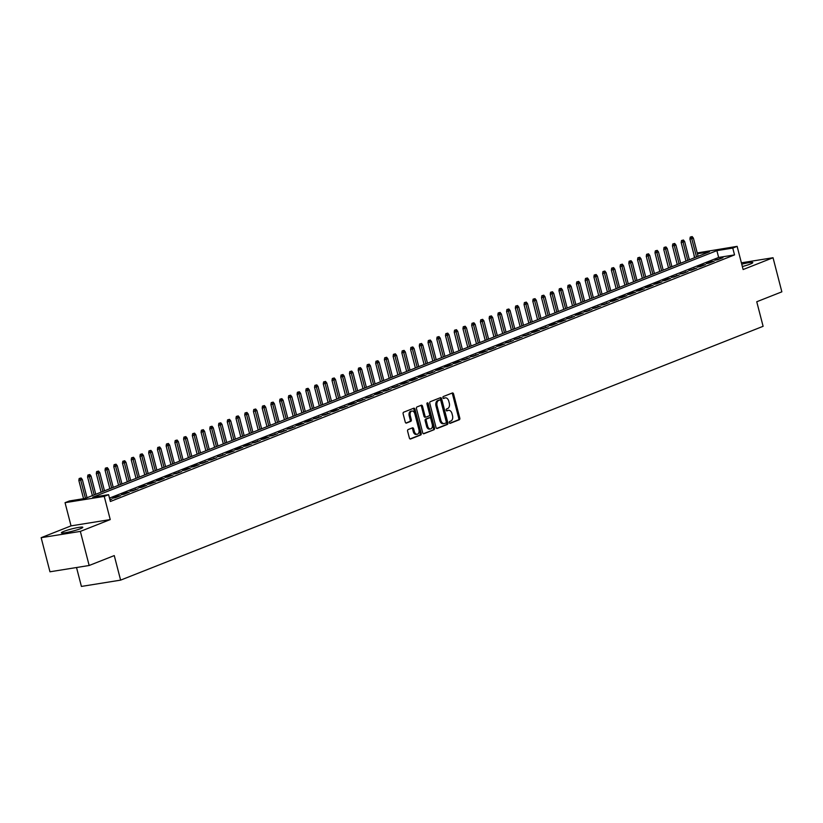 <?xml version="1.0" encoding="UTF-8"?>
<svg xmlns="http://www.w3.org/2000/svg" width="823" height="823" viewBox="0 0 823 823"><rect width="100%" height="100%" fill="white"/><g stroke="black" fill="none" stroke-linecap="round" stroke-linejoin="round"><path stroke-width="1.23" d="M449.337 422.641A0.977 0.638 80.9 0 0 450.181 423.341L459.285 419.751A1.389 0.905 80.9 0 0 459.8 418.074L453.566 393.97A1.389 0.905 80.9 0 0 452.362 392.972L443.258 396.563A0.977 0.638 80.9 0 0 443.741 398.435L444.924 397.972A4.454 2.911 80.9 0 1 445.325 397.859A4.454 2.911 80.9 0 1 448.772 401.171L449.296 403.188A4.454 2.911 80.9 0 1 447.661 408.547L446.478 409.021A0.977 0.638 80.9 0 0 446.961 410.893L448.144 410.43A4.454 2.911 80.9 0 1 448.545 410.317A4.454 2.911 80.9 0 1 451.992 413.63L452.516 415.636A4.454 2.911 80.9 0 1 450.881 421.006L449.697 421.469A0.977 0.638 80.9 0 0 449.337 422.641M80.356 528.736A11.059 1.193 -14.5 0 0 82.794 527.296A11.059 1.193 -14.5 0 0 75.572 528.006A11.059 1.193 -14.5 0 0 63.834 531.391A11.059 1.193 -14.5 0 0 61.396 532.831A11.059 1.193 -14.5 0 0 68.618 532.111A11.059 1.193 -14.5 0 0 80.356 528.736M742.356 266.529A11.059 1.193 -14.5 0 0 750.35 264.039A11.059 1.193 -14.5 0 0 752.788 262.599A11.059 1.193 -14.5 0 0 741.749 264.214M408.136 429.555A1.389 0.905 80.9 0 0 407.622 431.231L409.37 437.99A1.389 0.905 80.9 0 0 410.574 438.988L420.687 434.997A1.389 0.905 80.9 0 0 421.201 433.32L414.967 409.216A1.389 0.905 80.9 0 0 413.763 408.218L403.651 412.21A1.389 0.905 80.9 0 0 403.136 413.887L405.255 422.055A1.389 0.905 80.9 0 0 406.459 423.063L410.78 421.345A1.389 0.905 80.9 0 0 411.294 419.668L410.245 415.625A3.724 2.428 80.9 0 1 411.953 411.037A3.724 2.428 80.9 0 1 414.833 413.815L418.938 429.678A3.724 2.428 80.9 0 1 417.23 434.256A3.724 2.428 80.9 0 1 414.35 431.489L413.66 428.845A1.389 0.905 80.9 0 0 412.457 427.847L408.136 429.555M89.162 565.494L49.966 571.79L41.15 537.686L80.345 531.401L89.162 565.494L114.263 555.587L120.611 580.133L763.106 326.309L756.749 301.753L781.85 291.836L773.034 257.733L743.128 269.543L737.13 246.355L732.768 248.083L734.538 254.904L110.375 501.495L108.605 494.674L104.243 496.392L65.048 502.688L69.42 500.96L85.304 498.409L709.467 251.828L697.441 253.751M80.345 531.401L110.241 519.58L104.243 496.392M436.025 427.466A1.389 0.905 80.9 0 0 437.229 428.464L447.331 424.473A1.389 0.905 80.9 0 0 447.846 422.796L441.612 398.692A1.389 0.905 80.9 0 0 440.408 397.694L430.295 401.686A1.389 0.905 80.9 0 0 429.791 403.363L436.025 427.466M434.009 429.729L423.896 433.731A1.389 0.905 80.9 0 1 422.693 432.723L416.469 408.63A1.389 0.905 80.9 0 1 416.973 406.953L421.304 405.235A1.389 0.905 80.9 0 1 422.508 406.243L425.028 416.016A1.389 0.905 80.9 0 0 426.232 417.014L429.102 415.882A1.389 0.905 80.9 0 0 429.616 414.206L426.983 404.031A0.977 0.638 80.9 0 1 428.186 403.558L434.523 428.053A1.389 0.905 80.9 0 1 434.009 429.729L423.361 433.69M773.034 257.733L741.389 262.815M717.687 259.759L722.923 257.692L715.043 260.181L717.687 259.759M708.963 263.206L714.199 261.138L711.545 261.56L706.309 263.627L708.963 263.206M700.229 266.652L705.465 264.584L702.821 265.006L697.585 267.084L700.229 266.652M691.495 270.109L696.742 268.031L688.851 270.53L691.495 270.109M682.771 273.555L688.007 271.487L680.117 273.977L682.771 273.555M674.037 277.001L679.273 274.933L671.393 277.423L674.037 277.001M665.313 280.448L670.55 278.38L667.906 278.802L662.659 280.88L665.313 280.448M656.579 283.894L661.815 281.826L659.172 282.258L653.935 284.326L656.579 283.894M647.855 287.35L653.092 285.283L650.437 285.704L645.201 287.772L647.855 287.35M639.121 290.797L644.358 288.729L641.714 289.151L636.477 291.219L639.121 290.797M630.397 294.243L635.634 292.175L632.98 292.597L627.743 294.675L630.397 294.243M621.663 297.689L626.9 295.622L624.256 296.054L619.019 298.121L621.663 297.689M612.929 301.146L618.176 299.078L615.522 299.5L610.285 301.568L612.929 301.146M604.205 304.592L609.442 302.525L601.551 305.014L604.205 304.592M595.471 308.039L600.708 305.971L592.827 308.46L595.471 308.039M586.748 311.485L591.984 309.417L584.093 311.917L586.748 311.485M578.013 314.942L583.25 312.874L580.606 313.296L575.37 315.363L578.013 314.942M569.29 318.388L574.526 316.32L566.635 318.81L569.29 318.388M560.556 321.834L565.792 319.766L563.148 320.188L557.912 322.256L560.556 321.834M551.832 325.28L557.068 323.213L554.414 323.645L549.178 325.713L551.832 325.28M543.098 328.737L548.334 326.659L540.454 329.159L543.098 328.737M534.364 332.183L539.61 330.116L536.956 330.537L531.72 332.605L534.364 332.183M525.64 335.63L530.876 333.562L522.986 336.051L525.64 335.63M516.906 339.076L522.142 337.008L514.262 339.508L516.906 339.076M508.182 342.533L513.418 340.455L505.528 342.954L508.182 342.533M499.448 345.979L504.684 343.911L502.04 344.333L496.804 346.401L499.448 345.979M490.724 349.425L495.96 347.357L488.07 349.847L490.724 349.425M481.99 352.872L487.226 350.804L484.582 351.226L479.346 353.304L481.99 352.872M473.266 356.328L478.502 354.25L470.612 356.75L473.266 356.328M464.532 359.774L469.768 357.707L461.888 360.196L464.532 359.774M455.798 363.221L461.045 361.153L458.39 361.575L453.154 363.643L455.798 363.221M447.074 366.667L452.311 364.599L449.667 365.021L444.42 367.099L447.074 366.667M438.34 370.113L443.576 368.046L440.933 368.478L435.696 370.545L438.34 370.113M429.616 373.57L434.853 371.502L426.962 373.992L429.616 373.57M420.882 377.016L426.119 374.949L423.475 375.37L418.238 377.438L420.882 377.016M412.158 380.463L417.395 378.395L414.741 378.817L409.504 380.895L412.158 380.463M403.424 383.909L408.661 381.841L406.017 382.273L400.78 384.341L403.424 383.909M394.701 387.366L399.937 385.298L392.046 387.787L394.701 387.366M385.966 390.812L391.203 388.744L383.323 391.234L385.966 390.812M377.232 394.258L382.479 392.19L379.825 392.612L374.588 394.69L377.232 394.258M368.509 397.704L373.745 395.637L365.854 398.137L368.509 397.704M359.774 401.161L365.011 399.093L357.131 401.583L359.774 401.161M351.051 404.607L356.287 402.54L353.633 402.961L348.396 405.029L351.051 404.607M342.317 408.054L347.553 405.986L339.673 408.475L342.317 408.054M333.593 411.5L338.829 409.432L336.175 409.864L330.939 411.932L333.593 411.5M324.859 414.957L330.095 412.879L322.215 415.378L324.859 414.957M316.135 418.403L321.371 416.335L313.481 418.825L316.135 418.403M307.401 421.849L312.637 419.781L309.993 420.203L304.757 422.271L307.401 421.849M298.667 425.296L303.913 423.228L301.259 423.66L296.023 425.728L298.667 425.296M289.943 428.752L295.179 426.674L287.289 429.174L289.943 428.752M281.209 432.198L286.445 430.131L278.565 432.62L281.209 432.198M272.485 435.645L277.721 433.577L269.831 436.067L272.485 435.645M263.751 439.091L268.987 437.023L266.343 437.445L261.107 439.523L263.751 439.091M255.027 442.548L260.263 440.47L252.373 442.969L255.027 442.548M246.293 445.994L251.529 443.926L248.885 444.348L243.649 446.416L246.293 445.994M237.569 449.44L242.806 447.373L240.151 447.794L234.915 449.862L237.569 449.44M228.835 452.887L234.071 450.819L231.428 451.241L226.191 453.319L228.835 452.887M220.101 456.343L225.348 454.265L217.457 456.765L220.101 456.343M211.377 459.79L216.614 457.722L208.723 460.211L211.377 459.79M202.643 463.236L207.88 461.168L199.999 463.658L202.643 463.236M193.919 466.682L199.156 464.614L196.502 465.036L191.265 467.114L193.919 466.682M185.185 470.128L190.422 468.061L187.778 468.493L182.541 470.561L185.185 470.128M176.461 473.585L181.698 471.517L173.807 474.007L176.461 473.585M167.727 477.031L172.964 474.964L170.32 475.385L165.084 477.453L167.727 477.031M159.004 480.478L164.24 478.41L161.586 478.832L156.349 480.91L159.004 480.478M150.27 483.924L155.506 481.856L152.862 482.288L147.626 484.356L150.27 483.924M141.535 487.381L146.782 485.313L144.128 485.735L138.892 487.802L141.535 487.381M132.812 490.827L138.048 488.759L130.157 491.249L132.812 490.827M124.078 494.273L129.314 492.205L126.67 492.627L121.434 494.695L124.078 494.273M115.354 497.72L120.59 495.652L117.936 496.084L112.7 498.152L115.354 497.72M734.538 254.904L718.644 257.455L109.5 498.11M109.84 499.427L111.856 499.098L109.953 499.859M76.529 567.531L81.415 586.429L120.611 580.133M110.241 519.58L71.045 525.876L41.15 537.686M71.045 525.876L65.048 502.688M694.447 257.753L693.851 254.266M697.225 252.939L737.13 246.355M732.768 248.083L716.884 250.634L92.721 497.226L108.605 494.674M718.644 257.455L716.884 250.634M720.279 258.113L720.423 258.679M711.545 261.56L711.689 262.126M702.821 265.006L702.965 265.572M694.087 268.463L694.231 269.018M685.364 271.909L685.508 272.475M676.629 275.355L676.773 275.921M667.906 278.802L668.05 279.367M659.172 282.258L659.316 282.814M650.437 285.704L650.592 286.27M641.714 289.151L641.858 289.717M632.98 292.597L633.124 293.163M624.256 296.054L624.4 296.609M615.522 299.5L615.666 300.066M606.798 302.946L606.942 303.512M598.064 306.393L598.208 306.958M589.34 309.849L589.484 310.405M580.606 313.296L580.75 313.861M571.872 316.742L572.026 317.308M563.148 320.188L563.292 320.754M554.414 323.645L554.558 324.2M545.69 327.091L545.834 327.657M536.956 330.537L537.1 331.103M528.232 333.984L528.376 334.55M519.498 337.44L519.642 337.996M510.774 340.887L510.918 341.452M502.04 344.333L502.184 344.899M493.306 347.779L493.461 348.345M484.582 351.226L484.726 351.791M475.848 354.682L475.992 355.238M467.125 358.128L467.269 358.694M458.39 361.575L458.534 362.141M449.667 365.021L449.811 365.587M440.933 368.478L441.077 369.033M432.209 371.924L432.353 372.49M423.475 375.37L423.619 375.936M414.741 378.817L414.895 379.382M406.017 382.273L406.161 382.829M397.283 385.72L397.427 386.285M388.559 389.166L388.703 389.732M379.825 392.612L379.969 393.178M371.101 396.069L371.245 396.624M362.367 399.515L362.511 400.081M353.633 402.961L353.787 403.527M344.909 406.408L345.053 406.974M336.175 409.864L336.329 410.42M327.451 413.311L327.595 413.876M318.717 416.757L318.861 417.323M309.993 420.203L310.137 420.769M301.259 423.66L301.403 424.215M292.535 427.106L292.679 427.672M283.801 430.552L283.945 431.118M275.067 433.999L275.221 434.565M266.343 437.445L266.487 438.011M257.609 440.902L257.764 441.467M248.885 444.348L249.03 444.914M240.151 447.794L240.295 448.36M231.428 451.241L231.572 451.806M222.694 454.697L222.838 455.253M213.97 458.144L214.114 458.709M205.236 461.59L205.38 462.156M196.502 465.036L196.656 465.602M187.778 468.493L187.922 469.048M179.044 471.939L179.198 472.505M170.32 475.385L170.464 475.951M161.586 478.832L161.73 479.398M152.862 482.288L153.006 482.844M144.128 485.735L144.272 486.3M135.404 489.181L135.548 489.747M126.67 492.627L126.814 493.193M117.936 496.084L118.09 496.639M447.897 410.461A4.454 2.911 80.9 0 0 447.486 410.482A4.454 2.911 80.9 0 0 447.084 410.595L448.144 410.43M446.519 410.821L447.084 410.595M444.677 398.013A4.454 2.911 80.9 0 0 444.266 398.034A4.454 2.911 80.9 0 0 443.864 398.147L444.924 397.972M443.299 398.373L443.864 398.147M449.739 423.269L458.226 419.915A1.389 0.905 80.9 0 0 458.74 418.238L452.506 394.135A1.389 0.905 80.9 0 0 451.837 393.178M436.694 428.423L446.272 424.637A1.389 0.905 80.9 0 0 446.786 422.96L440.552 398.857A1.389 0.905 80.9 0 0 439.883 397.9M445.912 422.971A0.977 0.638 80.9 0 0 446.261 421.798L440.799 400.636A0.977 0.638 80.9 0 0 439.955 399.937L438.71 400.431A4.454 2.911 80.9 0 0 437.075 405.801L440.819 420.255A4.454 2.911 80.9 0 0 444.266 423.567A4.454 2.911 80.9 0 0 444.667 423.454L445.912 422.971M439.071 400.081A0.977 0.638 80.9 0 0 438.896 400.112L439.955 399.937M444.266 423.567L443.206 423.742A4.454 2.911 80.9 0 1 439.76 420.43L436.015 405.965A4.454 2.911 80.9 0 1 437.651 400.595L438.896 400.112M425.985 417.055L425.172 417.189A1.389 0.905 80.9 0 1 423.968 416.181L421.448 406.408A1.389 0.905 80.9 0 0 420.779 405.451M432.949 429.904A1.389 0.905 80.9 0 0 433.464 428.227L427.127 403.723A0.977 0.638 80.9 0 0 426.972 403.363M427.651 426.16A3.724 2.428 80.9 0 0 430.542 428.927A3.724 2.428 80.9 0 0 432.24 424.349L430.799 418.753A1.389 0.905 80.9 0 0 429.596 417.755L426.726 418.886A1.389 0.905 80.9 0 0 426.211 420.563L427.651 426.16L426.592 426.324A3.724 2.428 80.9 0 0 429.483 429.092L430.542 428.927M428.783 417.889A1.389 0.905 80.9 0 0 428.536 417.93L429.596 417.755M426.592 426.324L425.152 420.738A1.389 0.905 80.9 0 1 425.666 419.061L428.536 417.93M417.23 434.256L416.171 434.431A3.724 2.428 80.9 0 1 413.29 431.653L412.601 429.009A1.389 0.905 80.9 0 0 411.932 428.053M411.953 411.037L410.893 411.212A3.724 2.428 80.9 0 0 409.185 415.79L410.245 415.625M405.924 423.022L409.72 421.52A1.389 0.905 80.9 0 0 410.235 419.843L409.185 415.79M410.039 438.957L419.627 435.172A1.389 0.905 80.9 0 0 420.142 433.495L413.907 409.391A1.389 0.905 80.9 0 0 413.239 408.424M692.164 236.571L690.23 237.086L692.164 236.571L693.398 238.135L689.921 239.061L694.725 257.65M691.289 236.911L696.525 256.941M693.398 238.135L698.099 256.313M689.921 239.061L690.23 237.086M683.44 240.018L681.506 240.532L683.44 240.018L684.664 241.592L681.187 242.518L686.001 261.097M682.565 240.367L687.802 260.387M684.664 241.592L689.365 259.759M681.187 242.518L681.506 240.532M674.706 243.464L672.772 243.978L674.706 243.464L675.94 245.038L672.463 245.964L677.267 264.543M673.831 243.814L679.068 263.833M675.94 245.038L680.642 263.216M672.463 245.964L672.772 243.978M665.982 246.921L664.048 247.435L665.982 246.921L667.206 248.484L663.729 249.41L668.533 267.989M665.107 247.26L670.344 267.28M667.206 248.484L671.907 266.662M663.729 249.41L664.048 247.435M657.248 250.367L655.314 250.881L657.248 250.367L658.482 251.931L655.005 252.856L659.809 271.446M656.373 250.706L661.61 270.726M658.482 251.931L663.184 270.109M655.005 252.856L655.314 250.881M648.524 253.813L646.59 254.328L648.524 253.813L649.748 255.387L646.271 256.313L651.075 274.892M647.65 254.163L652.876 274.182M649.748 255.387L654.45 273.555M646.271 256.313L646.59 254.328M639.79 257.26L637.856 257.774L639.79 257.26L641.024 258.834L637.547 259.759L642.351 278.339M638.915 257.609L644.152 277.629M641.024 258.834L645.726 277.012M637.547 259.759L637.856 257.774M631.056 260.716L629.132 261.23L631.056 260.716L632.29 262.28L628.813 263.206L633.617 281.785M630.192 261.056L635.418 281.075M632.29 262.28L636.992 280.458M628.813 263.206L629.132 261.23M622.332 264.162L620.398 264.677L622.332 264.162L623.567 265.726L620.079 266.652L624.894 285.242M621.458 264.502L626.694 284.521M623.567 265.726L628.268 283.904M620.079 266.652L620.398 264.677M613.598 267.609L611.664 268.123L613.598 267.609L614.832 269.172L611.355 270.109L616.16 288.688M612.724 267.959L617.96 287.978M614.832 269.172L619.534 287.35M611.355 270.109L611.664 268.123M604.874 271.055L602.94 271.569L604.874 271.055L606.098 272.629L602.621 273.555L607.436 292.134M604 271.405L609.236 291.424M606.098 272.629L610.8 290.807M602.621 273.555L602.94 271.569M596.14 274.512L594.206 275.026L596.14 274.512L597.375 276.075L593.897 277.001L598.702 295.58M595.266 274.851L600.502 294.871M597.375 276.075L602.076 294.253M593.897 277.001L594.206 275.026M587.416 277.958L585.482 278.472L587.416 277.958L588.64 279.522L585.163 280.448L589.968 299.037M586.542 278.297L591.778 298.317M588.64 279.522L593.342 297.7M585.163 280.448L585.482 278.472M578.682 281.404L576.748 281.919L578.682 281.404L579.917 282.968L576.439 283.904L581.244 302.483M577.808 281.754L583.044 301.774M579.917 282.968L584.618 301.146M576.439 283.904L576.748 281.919M569.958 284.851L568.024 285.365L569.958 284.851L571.183 286.425L567.705 287.35L572.51 305.93M569.084 285.2L574.31 305.22M571.183 286.425L575.884 304.603M567.705 287.35L568.024 285.365M561.224 288.307L559.29 288.822L561.224 288.307L562.459 289.871L558.982 290.797L563.786 309.376M560.35 288.647L565.586 308.666M562.459 289.871L567.16 308.049M558.982 290.797L559.29 288.822M552.49 291.754L550.566 292.268L552.49 291.754L553.725 293.317L550.248 294.243L555.052 312.833M551.626 292.093L556.852 312.112M553.725 293.317L558.426 311.495M550.248 294.243L550.566 292.268M543.766 295.2L541.832 295.714L543.766 295.2L545.001 296.764L541.513 297.689L546.328 316.279M542.892 295.55L548.128 315.569M545.001 296.764L549.702 314.942M541.513 297.689L541.832 295.714M535.032 298.646L533.098 299.161L535.032 298.646L536.267 300.22L532.79 301.146L537.594 319.725M534.158 298.996L539.394 319.015M536.267 300.22L540.968 318.398M532.79 301.146L533.098 299.161M526.309 302.103L524.374 302.617L526.309 302.103L527.533 303.666L524.056 304.592L528.87 323.172M525.434 302.442L530.67 322.462M527.533 303.666L532.234 321.844M524.056 304.592L524.374 302.617M517.574 305.549L515.64 306.063L517.574 305.549L518.809 307.113L515.332 308.039L520.136 326.628M516.7 305.889L521.936 325.908M518.809 307.113L523.51 325.291M515.332 308.039L515.64 306.063M508.851 308.995L506.917 309.51L508.851 308.995L510.075 310.559L506.598 311.485L511.402 330.074M507.976 309.345L513.213 329.365M510.075 310.559L514.776 328.737M506.598 311.485L506.917 309.51M500.117 312.442L498.182 312.956L500.117 312.442L501.351 314.016L497.874 314.942L502.678 333.521M499.242 312.791L504.478 332.811M501.351 314.016L506.052 332.183M497.874 314.942L498.182 312.956M491.393 315.888L489.459 316.413L491.393 315.888L492.617 317.462L489.14 318.388L493.944 336.967M490.518 316.238L495.744 336.257M492.617 317.462L497.318 335.64M489.14 318.388L489.459 316.413M482.659 319.345L480.725 319.859L482.659 319.345L483.893 320.908L480.416 321.834L485.22 340.413M481.784 319.684L487.021 339.704M483.893 320.908L488.595 339.086M480.416 321.834L480.725 319.859M473.925 322.791L472.001 323.305L473.925 322.791L475.159 324.355L471.682 325.28L476.486 343.87M473.06 323.13L478.286 343.16M475.159 324.355L479.86 342.533M471.682 325.28L472.001 323.305M465.201 326.237L463.267 326.752L465.201 326.237L466.435 327.811L462.948 328.737L467.762 347.316M464.326 326.587L469.563 346.606M466.435 327.811L471.137 345.979M462.948 328.737L463.267 326.752M456.467 329.684L454.533 330.208L456.467 329.684L457.701 331.257L454.224 332.183L459.028 350.763M455.592 330.033L460.829 350.053M457.701 331.257L462.403 349.436M454.224 332.183L454.533 330.208M447.743 333.14L445.809 333.654L447.743 333.14L448.967 334.704L445.49 335.63L450.304 354.209M446.868 333.48L452.105 353.499M448.967 334.704L453.668 352.882M445.49 335.63L445.809 333.654M439.009 336.586L437.075 337.101L439.009 336.586L440.243 338.15L436.766 339.076L441.57 357.666M438.134 336.926L443.371 356.956M440.243 338.15L444.945 356.328M436.766 339.076L437.075 337.101M430.285 340.033L428.351 340.547L430.285 340.033L431.509 341.607L428.032 342.533L432.836 361.112M429.411 340.383L434.647 360.402M431.509 341.607L436.211 359.774M428.032 342.533L428.351 340.547M421.551 343.479L419.617 343.993L421.551 343.479L422.785 345.053L419.308 345.979L424.112 364.558M420.676 343.829L425.913 363.848M422.785 345.053L427.487 363.231M419.308 345.979L419.617 343.993M412.827 346.936L410.893 347.45L412.827 346.936L414.051 348.499L410.574 349.425L415.378 368.004M411.953 347.275L417.179 367.295M414.051 348.499L418.753 366.677M410.574 349.425L410.893 347.45M404.093 350.382L402.159 350.896L404.093 350.382L405.328 351.946L401.85 352.872L406.655 371.461M403.219 350.721L408.455 370.741M405.328 351.946L410.029 370.124M401.85 352.872L402.159 350.896M395.359 353.828L393.435 354.343L395.359 353.828L396.593 355.392L393.116 356.328L397.921 374.907M394.495 354.178L399.721 374.198M396.593 355.392L401.295 373.57M393.116 356.328L393.435 354.343M386.635 357.275L384.701 357.789L386.635 357.275L387.87 358.849L384.382 359.774L389.197 378.354M385.761 357.624L390.997 377.644M387.87 358.849L392.561 377.027M384.382 359.774L384.701 357.789M377.901 360.731L375.967 361.246L377.901 360.731L379.136 362.295L375.658 363.221L380.463 381.8M377.027 361.071L382.263 381.09M379.136 362.295L383.837 380.473M375.658 363.221L375.967 361.246M369.177 364.178L367.243 364.692L369.177 364.178L370.401 365.741L366.924 366.667L371.739 385.257M368.303 364.517L373.539 384.536M370.401 365.741L375.103 383.919M366.924 366.667L367.243 364.692M360.443 367.624L358.509 368.138L360.443 367.624L361.678 369.188L358.2 370.124L363.005 388.703M359.569 367.974L364.805 387.993M361.678 369.188L366.379 387.366M358.2 370.124L358.509 368.138M351.719 371.07L349.785 371.584L351.719 371.07L352.944 372.644L349.466 373.57L354.271 392.149M350.845 371.42L356.081 391.439M352.944 372.644L357.645 390.822M349.466 373.57L349.785 371.584M342.985 374.527L341.051 375.041L342.985 374.527L344.22 376.09L340.743 377.016L345.547 395.596M342.111 374.866L347.347 394.886M344.22 376.09L348.921 394.268M340.743 377.016L341.051 375.041M334.261 377.973L332.327 378.487L334.261 377.973L335.486 379.537L332.008 380.463L336.813 399.052M333.387 378.313L338.613 398.332M335.486 379.537L340.187 397.715M332.008 380.463L332.327 378.487M325.527 381.419L323.593 381.934L325.527 381.419L326.762 382.983L323.285 383.919L328.089 402.498M324.653 381.769L329.889 401.789M326.762 382.983L331.463 401.161M323.285 383.919L323.593 381.934M316.793 384.866L314.87 385.38L316.793 384.866L318.028 386.44L314.551 387.366L319.355 405.945M315.929 385.215L321.155 405.235M318.028 386.44L322.729 404.618M314.551 387.366L314.87 385.38M308.069 388.322L306.135 388.837L308.069 388.322L309.304 389.886L305.817 390.812L310.631 409.391M307.195 388.662L312.431 408.681M309.304 389.886L313.995 408.064M305.817 390.812L306.135 388.837M299.335 391.769L297.401 392.283L299.335 391.769L300.57 393.332L297.093 394.258L301.897 412.848M298.461 392.108L303.697 412.128M300.57 393.332L305.271 411.51M297.093 394.258L297.401 392.283M290.612 395.215L288.678 395.729L290.612 395.215L291.836 396.779L288.359 397.704L293.173 416.294M289.737 395.565L294.973 415.584M291.836 396.779L296.537 414.957M288.359 397.704L288.678 395.729M281.877 398.661L279.943 399.176L281.877 398.661L283.112 400.235L279.635 401.161L284.439 419.74M281.003 399.011L286.239 419.03M283.112 400.235L287.813 418.403M279.635 401.161L279.943 399.176M273.154 402.118L271.22 402.632L273.154 402.118L274.378 403.681L270.901 404.607L275.705 423.187M272.279 402.457L277.516 422.477M274.378 403.681L279.079 421.86M270.901 404.607L271.22 402.632M264.42 405.564L262.486 406.078L264.42 405.564L265.654 407.128L262.177 408.054L266.981 426.643M263.545 405.904L268.782 425.923M265.654 407.128L270.356 425.306M262.177 408.054L262.486 406.078M255.696 409.01L253.762 409.525L255.696 409.01L256.92 410.574L253.443 411.5L258.247 430.09M254.821 409.36L260.047 429.38M256.92 410.574L261.621 428.752M253.443 411.5L253.762 409.525M246.962 412.457L245.028 412.971L246.962 412.457L248.196 414.031L244.719 414.957L249.523 433.536M246.087 412.807L251.324 432.826M248.196 414.031L252.898 432.198M244.719 414.957L245.028 412.971M238.228 415.903L236.304 416.428L238.228 415.903L239.462 417.477L235.985 418.403L240.789 436.982M237.363 416.253L242.59 436.272M239.462 417.477L244.164 435.655M235.985 418.403L236.304 416.428M229.504 419.36L227.57 419.874L229.504 419.36L230.738 420.923L227.251 421.849L232.065 440.428M228.629 419.699L233.866 439.719M230.738 420.923L235.429 439.101M227.251 421.849L227.57 419.874M220.77 422.806L218.836 423.32L220.77 422.806L222.004 424.37L218.527 425.296L223.331 443.885M219.895 423.145L225.132 443.175M222.004 424.37L226.706 442.548M218.527 425.296L218.836 423.32M212.046 426.252L210.112 426.767L212.046 426.252L213.27 427.826L209.793 428.752L214.597 447.331M211.172 426.602L216.408 446.622M213.27 427.826L217.972 445.994M209.793 428.752L210.112 426.767M203.312 429.699L201.378 430.213L203.312 429.699L204.546 431.273L201.069 432.198L205.873 450.778M202.437 430.048L207.674 450.068M204.546 431.273L209.248 449.451M201.069 432.198L201.378 430.213M194.588 433.155L192.654 433.67L194.588 433.155L195.812 434.719L192.335 435.645L197.139 454.224M193.714 433.495L198.95 453.514M195.812 434.719L200.514 452.897M192.335 435.645L192.654 433.67M185.854 436.601L183.92 437.116L185.854 436.601L187.088 438.165L183.611 439.091L188.416 457.681M184.98 436.941L190.216 456.96M187.088 438.165L191.79 456.343M183.611 439.091L183.92 437.116M177.13 440.048L175.196 440.562L177.13 440.048L178.354 441.622L174.877 442.548L179.681 461.127M176.256 440.398L181.482 460.417M178.354 441.622L183.056 459.79M174.877 442.548L175.196 440.562M168.396 443.494L166.462 444.009L168.396 443.494L169.631 445.068L166.153 445.994L170.958 464.573M167.522 443.844L172.758 463.863M169.631 445.068L174.332 463.246M166.153 445.994L166.462 444.009M159.662 446.951L157.738 447.465L159.662 446.951L160.897 448.514L157.419 449.44L162.224 468.02M158.798 447.29L164.024 467.31M160.897 448.514L165.598 466.692M157.419 449.44L157.738 447.465M150.938 450.397L149.004 450.911L150.938 450.397L152.173 451.961L148.685 452.887L153.5 471.476M150.064 450.737L155.3 470.756M152.173 451.961L156.864 470.139M148.685 452.887L149.004 450.911M142.204 453.843L140.27 454.358L142.204 453.843L143.439 455.407L139.961 456.343L144.766 474.922M141.33 454.193L146.566 474.213M143.439 455.407L148.14 473.585M139.961 456.343L140.27 454.358M133.48 457.29L131.546 457.804L133.48 457.29L134.705 458.864L131.227 459.79L136.032 478.369M132.606 457.639L137.842 477.659M134.705 458.864L139.406 477.042M131.227 459.79L131.546 457.804M124.746 460.746L122.812 461.261L124.746 460.746L125.981 462.31L122.504 463.236L127.308 481.815M123.872 461.086L129.108 481.105M125.981 462.31L130.682 480.488M122.504 463.236L122.812 461.261M116.022 464.193L114.088 464.707L116.022 464.193L117.247 465.756L113.769 466.682L118.574 485.272M115.148 464.532L120.384 484.552M117.247 465.756L121.948 483.934M113.769 466.682L114.088 464.707M107.288 467.639L105.354 468.153L107.288 467.639L108.523 469.203L105.046 470.139L109.85 488.718M106.414 467.989L111.65 488.008M108.523 469.203L113.224 487.381M105.046 470.139L105.354 468.153M98.554 471.085L96.63 471.6L98.554 471.085L99.789 472.659L96.312 473.585L101.116 492.164M97.69 471.435L102.916 491.454M99.789 472.659L104.49 490.837M96.312 473.585L96.63 471.6M89.83 474.542L87.896 475.056L89.83 474.542L91.065 476.106L87.588 477.031L92.392 495.611M88.956 474.881L94.192 494.901M91.065 476.106L95.766 494.284M87.588 477.031L87.896 475.056M81.096 477.988L79.173 478.502L81.096 477.988L82.331 479.552L78.854 480.478L83.565 498.697M80.232 478.328L85.458 498.347M82.331 479.552L87.032 497.73M78.854 480.478L79.173 478.502M452.506 394.135L453.566 393.97M458.74 418.238L459.8 418.074M458.226 419.915L459.285 419.751M440.552 398.857L441.612 398.692M446.786 422.96L447.846 422.796M446.272 424.637L447.331 424.473M437.651 400.595L438.71 400.431M436.015 405.965L437.075 405.801M439.76 420.43L440.819 420.255M421.448 406.408L422.508 406.243M423.968 416.181L425.028 416.016M427.127 403.723L428.186 403.558M433.464 428.227L434.523 428.053M425.666 419.061L426.726 418.886M425.152 420.738L426.211 420.563M412.601 429.009L413.66 428.845M413.29 431.653L414.35 431.489M410.235 419.843L411.294 419.668M409.72 421.52L410.78 421.345M413.907 409.391L414.967 409.216M420.142 433.495L421.201 433.32M419.627 435.172L420.687 434.997M447.486 410.482L448.545 410.317M444.266 398.034L445.325 397.859M438.978 400.081L440.038 399.916M425.049 417.22L426.108 417.045M428.66 417.889L429.719 417.724"/></g></svg>
